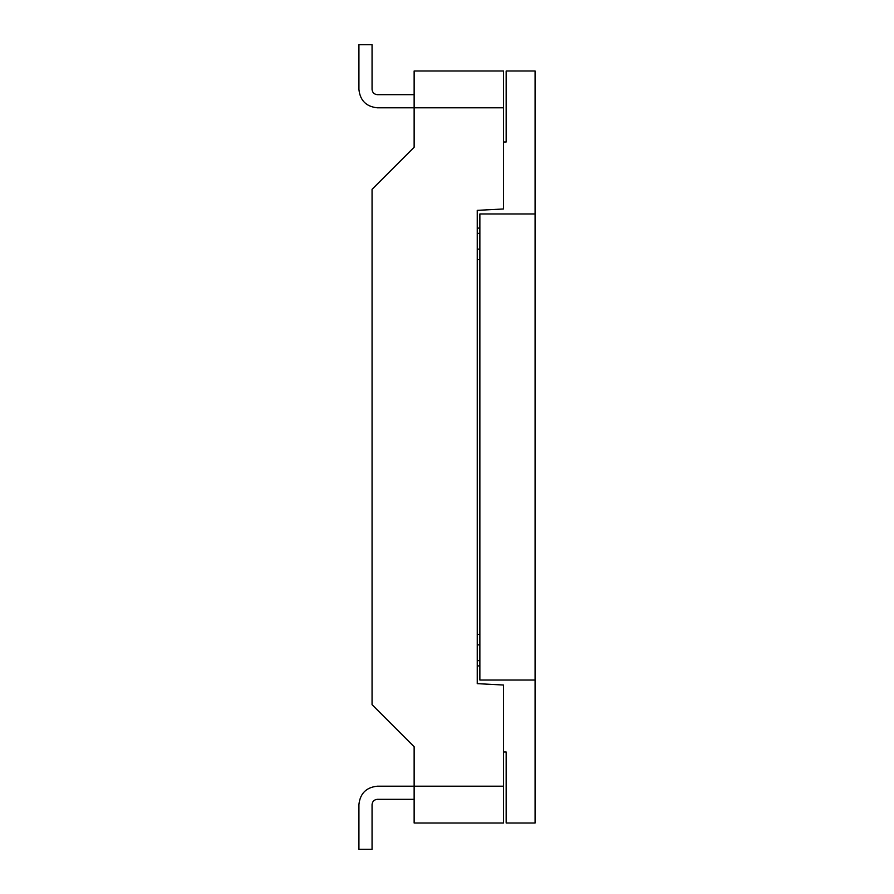 <?xml version="1.0" encoding="UTF-8"?>
<svg xmlns="http://www.w3.org/2000/svg" width="894" height="894" viewBox="0 0 894 894"><rect width="100%" height="100%" fill="white"/><g stroke="black" fill="none" stroke-linecap="round" stroke-linejoin="round"><path stroke-width="1.34" d="M535.081 70.995L535.081 823.005L506.16 823.005L535.081 823.005L535.081 680.032L479.866 680.032L479.866 213.968L535.081 213.968L479.866 213.968L479.866 680.032L535.081 680.032L535.081 70.995L506.16 70.995L535.081 70.995M479.866 228.104L477.24 228.104L479.866 228.104M503.534 141.99L506.16 141.99L503.534 141.99M506.16 752.01L503.534 752.01L506.16 752.01L506.16 823.005L506.16 752.01M477.24 665.896L479.866 665.896L477.24 665.896M506.16 70.995L506.16 141.99L506.16 70.995M503.534 685.027L477.24 683.642L477.24 210.358L503.534 208.972L503.534 107.805L414.134 107.805L414.134 147.242L372.06 189.316L372.06 704.684L414.134 746.758L414.134 786.195L503.534 786.195L503.534 685.027L503.534 786.195L414.134 786.195L414.134 746.758L372.06 704.684L372.06 189.316L414.134 147.242L414.134 107.805L503.534 107.805L503.534 208.972L477.24 210.358L477.24 683.642L503.534 685.027M503.534 70.995L503.534 107.805L503.534 70.995L414.134 70.995L503.534 70.995M503.534 786.195L503.534 823.005L414.134 823.005L414.134 786.195L414.134 823.005L503.534 823.005L503.534 786.195M479.866 259.662L477.24 259.662L479.866 259.662M477.24 634.338L479.866 634.338L477.24 634.338M477.24 249.135L479.866 249.135L477.24 249.135M479.866 233.368L477.24 233.368L479.866 233.368M479.866 644.865L477.24 644.865L479.866 644.865M477.24 660.632L479.866 660.632L477.24 660.632M414.134 107.805L414.134 70.995L414.134 107.805L377.324 107.805C366.216 106.632 360.081 100.497 358.919 89.4L358.919 44.7L372.06 44.7L372.06 89.4C372.396 92.574 374.15 94.328 377.324 94.663L414.134 94.663L377.324 94.663C374.15 94.328 372.396 92.574 372.06 89.4L372.06 44.7L358.919 44.7L358.919 89.4C360.081 100.497 366.216 106.632 377.324 107.805L414.134 107.805M377.324 799.337C374.15 799.672 372.396 801.426 372.06 804.6L372.06 849.3L358.919 849.3L358.919 804.6C360.081 793.503 366.216 787.368 377.324 786.195L414.134 786.195L377.324 786.195C366.216 787.368 360.081 793.503 358.919 804.6L358.919 849.3L372.06 849.3L372.06 804.6C372.396 801.426 374.15 799.672 377.324 799.337L414.134 799.337L377.324 799.337"/></g></svg>
